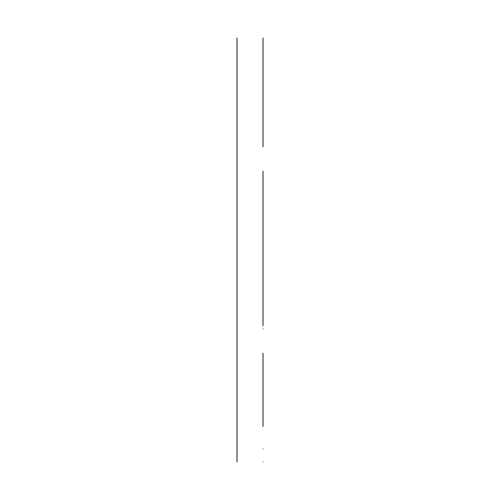 <?xml version="1.0" encoding="UTF-8"?>
<svg xmlns="http://www.w3.org/2000/svg" width="500" height="500" viewBox="0 0 500 500"><rect width="100%" height="100%" fill="white"/><g stroke="black" fill="none" stroke-linecap="round" stroke-linejoin="round"><path stroke-width="0.75" d="M237 76.169L237 38C237 20.975 237 20.975 237 38C237 20.975 237 20.975 237 38L237 51C237 67.5 237 67.5 237 51C237 34.5 237 34.5 237 51C237 67.5 237 67.5 237 51C237 34.5 237 34.5 237 51C237 67.5 237 67.5 237 51C237 34.5 237 34.5 237 51L237 462C237 479.025 237 479.025 237 462L237 76.169M237 328.812C237 345.312 237 345.312 237 328.812C237 312.312 237 312.312 237 328.812C237 345.312 237 345.312 237 328.812C237 312.312 237 312.312 237 328.812M237 250C237 266.5 237 266.5 237 250C237 233.5 237 233.5 237 250C237 266.5 237 266.5 237 250C237 233.5 237 233.5 237 250L237 270.663L237 250M237 171.188C237 187.688 237 187.688 237 171.188C237 154.688 237 154.688 237 171.188C237 187.688 237 187.688 237 171.188C237 154.688 237 154.688 237 171.188L237 273.913L237 171.188M237 174.531L237 195.188L237 174.531M237 304.812L237 325.469C237 328.831 237 328.831 237 325.469L237 304.812M237 146.806L237 73.519L237 146.806M237 325.706L237 273.913L237 325.706M237 195.188L237 229.338L237 195.188M237 449C237 465.5 237 465.5 237 449C237 432.5 237 432.5 237 449C237 465.5 237 465.5 237 449C237 432.5 237 432.5 237 449C237 465.5 237 465.5 237 449C237 432.5 237 432.5 237 449C237 465.5 237 465.5 237 449C237 432.5 237 432.5 237 449M237 462C237 479.025 237 479.025 237 462M263 76.169L263 38C263 20.975 263 20.975 263 38C263 20.975 263 20.975 263 38L263 51C263 67.5 263 67.5 263 51C263 34.5 263 34.5 263 51C263 67.5 263 67.5 263 51C263 34.5 263 34.5 263 51C263 67.5 263 67.5 263 51C263 34.5 263 34.5 263 51L263 76.169M263 328.812C263 345.312 263 345.312 263 328.812C263 312.312 263 312.312 263 328.812C263 345.312 263 345.312 263 328.812C263 312.312 263 312.312 263 328.812M263 250C263 266.5 263 266.5 263 250C263 233.5 263 233.5 263 250C263 266.5 263 266.5 263 250C263 233.5 263 233.5 263 250L263 270.663L263 250M263 171.188C263 187.688 263 187.688 263 171.188C263 154.688 263 154.688 263 171.188C263 187.688 263 187.688 263 171.188C263 154.688 263 154.688 263 171.188L263 273.913L263 171.188M263 174.531L263 195.188L263 174.531C263 171.169 263 171.169 263 174.531M263 304.812L263 325.469C263 328.831 263 328.831 263 325.469L263 304.812M263 146.806L263 73.519L263 146.806M263 325.706L263 273.913L263 325.706M263 195.188L263 229.338L263 195.188M263 449C263 465.5 263 465.5 263 449C263 432.5 263 432.5 263 449C263 465.5 263 465.5 263 449C263 432.5 263 432.5 263 449C263 465.5 263 465.5 263 449C263 432.5 263 432.5 263 449C263 465.5 263 465.5 263 449C263 432.5 263 432.5 263 449M263 462C263 479.025 263 479.025 263 462C263 479.025 263 479.025 263 462M237 353.194L237 426.481L237 353.194M263 353.194L263 426.481L263 353.194"/></g></svg>
